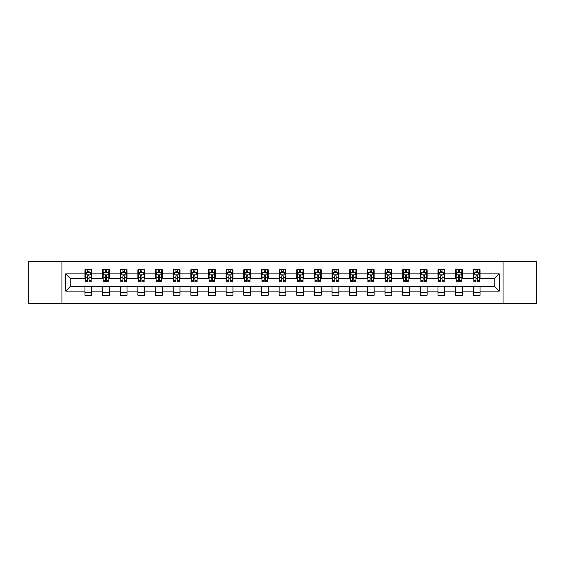 <?xml version="1.0" encoding="UTF-8"?>
<svg xmlns="http://www.w3.org/2000/svg" width="565" height="565" viewBox="0 0 565 565"><rect width="100%" height="100%" fill="white"/><g stroke="black" fill="none" stroke-linecap="round" stroke-linejoin="round"><path stroke-width="0.85" d="M503.034 303.433L536.75 303.433L536.75 261.567L503.034 261.567L503.034 303.433L61.966 303.433L61.966 261.567L28.25 261.567L28.25 303.433L61.966 303.433M503.034 261.567L61.966 261.567M480.059 273.898L480.059 269.773L473.272 269.773L473.272 273.898L462.41 273.898L462.41 269.773L455.623 269.773L455.623 273.898L444.761 273.898L444.761 269.773L437.967 269.773L437.967 273.898L427.105 273.898L427.105 269.773L420.318 269.773L420.318 273.898L409.456 273.898L409.456 269.773L402.668 269.773L402.668 273.898L391.806 273.898L391.806 269.773L385.012 269.773L385.012 273.898L374.15 273.898L374.15 269.773L367.363 269.773L367.363 273.898L356.501 273.898L356.501 269.773L349.714 269.773L349.714 273.898L338.852 273.898L338.852 269.773L332.058 269.773L332.058 273.898L321.195 273.898L321.195 269.773L314.408 269.773L314.408 273.898L303.546 273.898L303.546 269.773L296.759 269.773L296.759 273.898L285.897 273.898L285.897 269.773L279.103 269.773L279.103 273.898L268.241 273.898L268.241 269.773L261.454 269.773L261.454 273.898L250.592 273.898L250.592 269.773L243.805 269.773L243.805 273.898L232.942 273.898L232.942 269.773L226.148 269.773L226.148 273.898L215.286 273.898L215.286 269.773L208.499 269.773L208.499 273.898L197.637 273.898L197.637 269.773L190.85 269.773L190.85 273.898L179.988 273.898L179.988 269.773L173.194 269.773L173.194 273.898L162.332 273.898L162.332 269.773L155.545 269.773L155.545 273.898L144.682 273.898L144.682 269.773L137.895 269.773L137.895 273.898L127.033 273.898L127.033 269.773L120.239 269.773L120.239 273.898L109.377 273.898L109.377 269.773L102.59 269.773L102.59 273.898L91.728 273.898L91.728 269.773L84.941 269.773L84.941 273.898L65.702 273.898L65.702 291.102L70.23 286.575L84.941 286.575L84.941 295.227L91.728 295.227L91.728 286.575L102.59 286.575L102.59 295.227L109.377 295.227L109.377 286.575L120.239 286.575L120.239 295.227L127.033 295.227L127.033 286.575L137.895 286.575L137.895 295.227L144.682 295.227L144.682 286.575L155.545 286.575L155.545 295.227L162.332 295.227L162.332 286.575L173.194 286.575L173.194 295.227L179.988 295.227L179.988 286.575L190.85 286.575L190.85 295.227L197.637 295.227L197.637 286.575L208.499 286.575L208.499 295.227L215.286 295.227L215.286 286.575L226.148 286.575L226.148 295.227L232.942 295.227L232.942 286.575L243.805 286.575L243.805 295.227L250.592 295.227L250.592 286.575L261.454 286.575L261.454 295.227L268.241 295.227L268.241 286.575L279.103 286.575L279.103 295.227L285.897 295.227L285.897 286.575L296.759 286.575L296.759 295.227L303.546 295.227L303.546 286.575L314.408 286.575L314.408 295.227L321.195 295.227L321.195 286.575L332.058 286.575L332.058 295.227L338.852 295.227L338.852 286.575L349.714 286.575L349.714 295.227L356.501 295.227L356.501 286.575L367.363 286.575L367.363 295.227L374.15 295.227L374.15 286.575L385.012 286.575L385.012 295.227L391.806 295.227L391.806 286.575L402.668 286.575L402.668 295.227L409.456 295.227L409.456 286.575L420.318 286.575L420.318 295.227L427.105 295.227L427.105 286.575L437.967 286.575L437.967 295.227L444.761 295.227L444.761 286.575L455.623 286.575L455.623 295.227L462.41 295.227L462.41 286.575L473.272 286.575L473.272 295.227L480.059 295.227L480.059 286.575L494.77 286.575L494.77 278.425L480.059 278.425L480.059 273.898L499.298 273.898L499.298 291.102L480.059 291.102M473.272 291.102L462.41 291.102M455.623 291.102L444.761 291.102M437.967 291.102L427.105 291.102M420.318 291.102L409.456 291.102M402.668 291.102L391.806 291.102M385.012 291.102L374.15 291.102M367.363 291.102L356.501 291.102M349.714 291.102L338.852 291.102M332.058 291.102L321.195 291.102M314.408 291.102L303.546 291.102M296.759 291.102L285.897 291.102M279.103 291.102L268.241 291.102M261.454 291.102L250.592 291.102M243.805 291.102L232.942 291.102M226.148 291.102L215.286 291.102M208.499 291.102L197.637 291.102M190.85 291.102L179.988 291.102M173.194 291.102L162.332 291.102M155.545 291.102L144.682 291.102M137.895 291.102L127.033 291.102M120.239 291.102L109.377 291.102M102.59 291.102L91.728 291.102M84.941 291.102L65.702 291.102M473.272 273.898L473.272 278.425L462.41 278.425L462.41 273.898M455.623 273.898L455.623 278.425L444.761 278.425L444.761 273.898M437.967 273.898L437.967 278.425L427.105 278.425L427.105 273.898M420.318 273.898L420.318 278.425L409.456 278.425L409.456 273.898M402.668 273.898L402.668 278.425L391.806 278.425L391.806 273.898M385.012 273.898L385.012 278.425L374.15 278.425L374.15 273.898M367.363 273.898L367.363 278.425L356.501 278.425L356.501 273.898M349.714 273.898L349.714 278.425L338.852 278.425L338.852 273.898M332.058 273.898L332.058 278.425L321.195 278.425L321.195 273.898M314.408 273.898L314.408 278.425L303.546 278.425L303.546 273.898M296.759 273.898L296.759 278.425L285.897 278.425L285.897 273.898M279.103 273.898L279.103 278.425L268.241 278.425L268.241 273.898M261.454 273.898L261.454 278.425L250.592 278.425L250.592 273.898M243.805 273.898L243.805 278.425L232.942 278.425L232.942 273.898M226.148 273.898L226.148 278.425L215.286 278.425L215.286 273.898M208.499 273.898L208.499 278.425L197.637 278.425L197.637 273.898M190.85 273.898L190.85 278.425L179.988 278.425L179.988 273.898M173.194 273.898L173.194 278.425L162.332 278.425L162.332 273.898M155.545 273.898L155.545 278.425L144.682 278.425L144.682 273.898M137.895 273.898L137.895 278.425L127.033 278.425L127.033 273.898M120.239 273.898L120.239 278.425L109.377 278.425L109.377 273.898M102.59 273.898L102.59 278.425L91.728 278.425L91.728 273.898M84.941 273.898L84.941 278.425L70.23 278.425L65.702 273.898M70.23 278.425L70.23 286.575M499.298 291.102L494.77 286.575M494.77 278.425L499.298 273.898M84.941 272.598L85.506 272.598M87.653 272.598L89.009 272.598M91.163 272.598L91.728 272.598M84.941 278.312L85.506 278.312M87.653 278.312L89.009 278.312M91.163 278.312L91.728 278.312M84.941 286.688L91.728 286.688M84.941 292.402L91.728 292.402M102.59 286.688L109.377 286.688M102.59 292.402L109.377 292.402M102.59 272.598L103.155 272.598M105.309 272.598L106.665 272.598M108.812 272.598L109.377 272.598M102.59 278.312L103.155 278.312M105.309 278.312L106.665 278.312M108.812 278.312L109.377 278.312M120.239 286.688L127.033 286.688M120.239 292.402L127.033 292.402M120.239 272.598L120.804 272.598M122.958 272.598L124.314 272.598M126.468 272.598L127.033 272.598M120.239 278.312L120.804 278.312M122.958 278.312L124.314 278.312M126.468 278.312L127.033 278.312M137.895 286.688L144.682 286.688M137.895 292.402L144.682 292.402M137.895 272.598L138.46 272.598M140.607 272.598L141.963 272.598M144.117 272.598L144.682 272.598M137.895 278.312L138.46 278.312M140.607 278.312L141.963 278.312M144.117 278.312L144.682 278.312M155.545 286.688L162.332 286.688M155.545 292.402L162.332 292.402M155.545 272.598L156.109 272.598M158.264 272.598L159.62 272.598M161.767 272.598L162.332 272.598M155.545 278.312L156.109 278.312M158.264 278.312L159.62 278.312M161.767 278.312L162.332 278.312M173.194 286.688L179.988 286.688M173.194 292.402L179.988 292.402M173.194 272.598L173.759 272.598M175.913 272.598L177.269 272.598M179.423 272.598L179.988 272.598M173.194 278.312L173.759 278.312M175.913 278.312L177.269 278.312M179.423 278.312L179.988 278.312M190.85 286.688L197.637 286.688M190.85 292.402L197.637 292.402M190.85 272.598L191.415 272.598M193.562 272.598L194.918 272.598M197.072 272.598L197.637 272.598M190.85 278.312L191.415 278.312M193.562 278.312L194.918 278.312M197.072 278.312L197.637 278.312M208.499 286.688L215.286 286.688M208.499 292.402L215.286 292.402M208.499 272.598L209.064 272.598M211.218 272.598L212.574 272.598M214.721 272.598L215.286 272.598M208.499 278.312L209.064 278.312M211.218 278.312L212.574 278.312M214.721 278.312L215.286 278.312M226.148 286.688L232.942 286.688M226.148 292.402L232.942 292.402M226.148 272.598L226.713 272.598M228.867 272.598L230.223 272.598M232.377 272.598L232.942 272.598M226.148 278.312L226.713 278.312M228.867 278.312L230.223 278.312M232.377 278.312L232.942 278.312M243.805 286.688L250.592 286.688M243.805 292.402L250.592 292.402M243.805 272.598L244.37 272.598M246.517 272.598L247.873 272.598M250.027 272.598L250.592 272.598M243.805 278.312L244.37 278.312M246.517 278.312L247.873 278.312M250.027 278.312L250.592 278.312M261.454 286.688L268.241 286.688M261.454 292.402L268.241 292.402M261.454 272.598L262.019 272.598M264.173 272.598L265.529 272.598M267.676 272.598L268.241 272.598M261.454 278.312L262.019 278.312M264.173 278.312L265.529 278.312M267.676 278.312L268.241 278.312M279.103 286.688L285.897 286.688M279.103 292.402L285.897 292.402M279.103 272.598L279.668 272.598M281.822 272.598L283.178 272.598M285.332 272.598L285.897 272.598M279.103 278.312L279.668 278.312M281.822 278.312L283.178 278.312M285.332 278.312L285.897 278.312M296.759 286.688L303.546 286.688M296.759 292.402L303.546 292.402M296.759 272.598L297.324 272.598M299.471 272.598L300.827 272.598M302.981 272.598L303.546 272.598M296.759 278.312L297.324 278.312M299.471 278.312L300.827 278.312M302.981 278.312L303.546 278.312M314.408 286.688L321.195 286.688M314.408 292.402L321.195 292.402M314.408 272.598L314.973 272.598M317.127 272.598L318.483 272.598M320.63 272.598L321.195 272.598M314.408 278.312L314.973 278.312M317.127 278.312L318.483 278.312M320.63 278.312L321.195 278.312M332.058 286.688L338.852 286.688M332.058 292.402L338.852 292.402M332.058 272.598L332.623 272.598M334.777 272.598L336.133 272.598M338.287 272.598L338.852 272.598M332.058 278.312L332.623 278.312M334.777 278.312L336.133 278.312M338.287 278.312L338.852 278.312M349.714 286.688L356.501 286.688M349.714 292.402L356.501 292.402M349.714 272.598L350.279 272.598M352.426 272.598L353.782 272.598M355.936 272.598L356.501 272.598M349.714 278.312L350.279 278.312M352.426 278.312L353.782 278.312M355.936 278.312L356.501 278.312M367.363 286.688L374.15 286.688M367.363 292.402L374.15 292.402M367.363 272.598L367.928 272.598M370.082 272.598L371.438 272.598M373.585 272.598L374.15 272.598M367.363 278.312L367.928 278.312M370.082 278.312L371.438 278.312M373.585 278.312L374.15 278.312M385.012 286.688L391.806 286.688M385.012 292.402L391.806 292.402M385.012 272.598L385.577 272.598M387.731 272.598L389.087 272.598M391.241 272.598L391.806 272.598M385.012 278.312L385.577 278.312M387.731 278.312L389.087 278.312M391.241 278.312L391.806 278.312M402.668 286.688L409.456 286.688M402.668 292.402L409.456 292.402M402.668 272.598L403.233 272.598M405.38 272.598L406.736 272.598M408.891 272.598L409.456 272.598M402.668 278.312L403.233 278.312M405.38 278.312L406.736 278.312M408.891 278.312L409.456 278.312M420.318 286.688L427.105 286.688M420.318 292.402L427.105 292.402M420.318 272.598L420.883 272.598M423.037 272.598L424.393 272.598M426.54 272.598L427.105 272.598M420.318 278.312L420.883 278.312M423.037 278.312L424.393 278.312M426.54 278.312L427.105 278.312M437.967 286.688L444.761 286.688M437.967 292.402L444.761 292.402M437.967 272.598L438.532 272.598M440.686 272.598L442.042 272.598M444.196 272.598L444.761 272.598M437.967 278.312L438.532 278.312M440.686 278.312L442.042 278.312M444.196 278.312L444.761 278.312M455.623 286.688L462.41 286.688M455.623 292.402L462.41 292.402M455.623 272.598L456.188 272.598M458.335 272.598L459.691 272.598M461.845 272.598L462.41 272.598M455.623 278.312L456.188 278.312M458.335 278.312L459.691 278.312M461.845 278.312L462.41 278.312M473.272 286.688L480.059 286.688M473.272 292.402L480.059 292.402M473.272 272.598L473.837 272.598M475.991 272.598L477.347 272.598M479.494 272.598L480.059 272.598M473.272 278.312L473.837 278.312M475.991 278.312L477.347 278.312M479.494 278.312L480.059 278.312M89.009 271.242L87.653 271.242M91.163 280.402L89.009 280.402L89.009 281.822L91.163 281.822L91.163 274.922L90.033 272.655L86.636 272.655L85.506 274.922L85.506 281.822L87.653 281.822L87.653 280.402L85.506 280.402M85.506 274.922L85.506 269.773M91.163 274.922L91.163 269.773M87.653 272.655L87.653 269.773M89.009 269.773L89.009 272.655M89.009 280.402L89.009 275.769C88.557 274.894 88.105 274.894 87.653 275.769L87.653 280.402M106.665 271.242L105.309 271.242M108.812 280.402L106.665 280.402L106.665 281.822L108.812 281.822L108.812 274.922L107.682 272.655L104.285 272.655L103.155 274.922L103.155 281.822L105.309 281.822L105.309 280.402L103.155 280.402M103.155 274.922L103.155 269.773M108.812 274.922L108.812 269.773M105.309 272.655L105.309 269.773M106.665 269.773L106.665 272.655M106.665 280.402L106.665 275.769C106.213 274.894 105.761 274.894 105.309 275.769L105.309 280.402M124.314 271.242L122.958 271.242M126.468 280.402L124.314 280.402L124.314 281.822L126.468 281.822L126.468 274.922L125.331 272.655L121.941 272.655L120.804 274.922L120.804 281.822L122.958 281.822L122.958 280.402L120.804 280.402M120.804 274.922L120.804 269.773M126.468 274.922L126.468 269.773M122.958 272.655L122.958 269.773M124.314 269.773L124.314 272.655M124.314 280.402L124.314 275.769C123.862 274.894 123.41 274.894 122.958 275.769L122.958 280.402M141.963 271.242L140.607 271.242M144.117 280.402L141.963 280.402L141.963 281.822L144.117 281.822L144.117 274.922L142.987 272.655L139.59 272.655L138.46 274.922L138.46 281.822L140.607 281.822L140.607 280.402L138.46 280.402M138.46 274.922L138.46 269.773M144.117 274.922L144.117 269.773M140.607 272.655L140.607 269.773M141.963 269.773L141.963 272.655M141.963 280.402L141.963 275.769C141.511 274.894 141.059 274.894 140.607 275.769L140.607 280.402M159.62 271.242L158.264 271.242M161.767 280.402L159.62 280.402L159.62 281.822L161.767 281.822L161.767 274.922L160.637 272.655L157.239 272.655L156.109 274.922L156.109 281.822L158.264 281.822L158.264 280.402L156.109 280.402M156.109 274.922L156.109 269.773M161.767 274.922L161.767 269.773M158.264 272.655L158.264 269.773M159.62 269.773L159.62 272.655M159.62 280.402L159.62 275.769C159.168 274.894 158.716 274.894 158.264 275.769L158.264 280.402M177.269 271.242L175.913 271.242M179.423 280.402L177.269 280.402L177.269 281.822L179.423 281.822L179.423 274.922L178.286 272.655L174.896 272.655L173.759 274.922L173.759 281.822L175.913 281.822L175.913 280.402L173.759 280.402M173.759 274.922L173.759 269.773M179.423 274.922L179.423 269.773M175.913 272.655L175.913 269.773M177.269 269.773L177.269 272.655M177.269 280.402L177.269 275.769C176.817 274.894 176.365 274.894 175.913 275.769L175.913 280.402M194.918 271.242L193.562 271.242M197.072 280.402L194.918 280.402L194.918 281.822L197.072 281.822L197.072 274.922L195.942 272.655L192.545 272.655L191.415 274.922L191.415 281.822L193.562 281.822L193.562 280.402L191.415 280.402M191.415 274.922L191.415 269.773M197.072 274.922L197.072 269.773M193.562 272.655L193.562 269.773M194.918 269.773L194.918 272.655M194.918 280.402L194.918 275.769C194.466 274.894 194.014 274.894 193.562 275.769L193.562 280.402M212.574 271.242L211.218 271.242M214.721 280.402L212.574 280.402L212.574 281.822L214.721 281.822L214.721 274.922L213.591 272.655L210.194 272.655L209.064 274.922L209.064 281.822L211.218 281.822L211.218 280.402L209.064 280.402M209.064 274.922L209.064 269.773M214.721 274.922L214.721 269.773M211.218 272.655L211.218 269.773M212.574 269.773L212.574 272.655M212.574 280.402L212.574 275.769C212.122 274.894 211.67 274.894 211.218 275.769L211.218 280.402M230.223 271.242L228.867 271.242M232.377 280.402L230.223 280.402L230.223 281.822L232.377 281.822L232.377 274.922L231.24 272.655L227.85 272.655L226.713 274.922L226.713 281.822L228.867 281.822L228.867 280.402L226.713 280.402M226.713 274.922L226.713 269.773M232.377 274.922L232.377 269.773M228.867 272.655L228.867 269.773M230.223 269.773L230.223 272.655M230.223 280.402L230.223 275.769C229.771 274.894 229.319 274.894 228.867 275.769L228.867 280.402M247.873 271.242L246.517 271.242M250.027 280.402L247.873 280.402L247.873 281.822L250.027 281.822L250.027 274.922L248.897 272.655L245.5 272.655L244.37 274.922L244.37 281.822L246.517 281.822L246.517 280.402L244.37 280.402M244.37 274.922L244.37 269.773M250.027 274.922L250.027 269.773M246.517 272.655L246.517 269.773M247.873 269.773L247.873 272.655M247.873 280.402L247.873 275.769C247.421 274.894 246.969 274.894 246.517 275.769L246.517 280.402M265.529 271.242L264.173 271.242M267.676 280.402L265.529 280.402L265.529 281.822L267.676 281.822L267.676 274.922L266.546 272.655L263.149 272.655L262.019 274.922L262.019 281.822L264.173 281.822L264.173 280.402L262.019 280.402M262.019 274.922L262.019 269.773M267.676 274.922L267.676 269.773M264.173 272.655L264.173 269.773M265.529 269.773L265.529 272.655M265.529 280.402L265.529 275.769C265.077 274.894 264.625 274.894 264.173 275.769L264.173 280.402M283.178 271.242L281.822 271.242M285.332 280.402L283.178 280.402L283.178 281.822L285.332 281.822L285.332 274.922L284.195 272.655L280.805 272.655L279.668 274.922L279.668 281.822L281.822 281.822L281.822 280.402L279.668 280.402M279.668 274.922L279.668 269.773M285.332 274.922L285.332 269.773M281.822 272.655L281.822 269.773M283.178 269.773L283.178 272.655M283.178 280.402L283.178 275.769C282.726 274.894 282.274 274.894 281.822 275.769L281.822 280.402M300.827 271.242L299.471 271.242M302.981 280.402L300.827 280.402L300.827 281.822L302.981 281.822L302.981 274.922L301.851 272.655L298.454 272.655L297.324 274.922L297.324 281.822L299.471 281.822L299.471 280.402L297.324 280.402M297.324 274.922L297.324 269.773M302.981 274.922L302.981 269.773M299.471 272.655L299.471 269.773M300.827 269.773L300.827 272.655M300.827 280.402L300.827 275.769C300.375 274.894 299.923 274.894 299.471 275.769L299.471 280.402M318.483 271.242L317.127 271.242M320.63 280.402L318.483 280.402L318.483 281.822L320.63 281.822L320.63 274.922L319.5 272.655L316.103 272.655L314.973 274.922L314.973 281.822L317.127 281.822L317.127 280.402L314.973 280.402M314.973 274.922L314.973 269.773M320.63 274.922L320.63 269.773M317.127 272.655L317.127 269.773M318.483 269.773L318.483 272.655M318.483 280.402L318.483 275.769C318.031 274.894 317.579 274.894 317.127 275.769L317.127 280.402M336.133 271.242L334.777 271.242M338.287 280.402L336.133 280.402L336.133 281.822L338.287 281.822L338.287 274.922L337.15 272.655L333.76 272.655L332.623 274.922L332.623 281.822L334.777 281.822L334.777 280.402L332.623 280.402M332.623 274.922L332.623 269.773M338.287 274.922L338.287 269.773M334.777 272.655L334.777 269.773M336.133 269.773L336.133 272.655M336.133 280.402L336.133 275.769C335.681 274.894 335.229 274.894 334.777 275.769L334.777 280.402M353.782 271.242L352.426 271.242M355.936 280.402L353.782 280.402L353.782 281.822L355.936 281.822L355.936 274.922L354.806 272.655L351.409 272.655L350.279 274.922L350.279 281.822L352.426 281.822L352.426 280.402L350.279 280.402M350.279 274.922L350.279 269.773M355.936 274.922L355.936 269.773M352.426 272.655L352.426 269.773M353.782 269.773L353.782 272.655M353.782 280.402L353.782 275.769C353.33 274.894 352.878 274.894 352.426 275.769L352.426 280.402M371.438 271.242L370.082 271.242M373.585 280.402L371.438 280.402L371.438 281.822L373.585 281.822L373.585 274.922L372.455 272.655L369.058 272.655L367.928 274.922L367.928 281.822L370.082 281.822L370.082 280.402L367.928 280.402M367.928 274.922L367.928 269.773M373.585 274.922L373.585 269.773M370.082 272.655L370.082 269.773M371.438 269.773L371.438 272.655M371.438 280.402L371.438 275.769C370.986 274.894 370.534 274.894 370.082 275.769L370.082 280.402M389.087 271.242L387.731 271.242M391.241 280.402L389.087 280.402L389.087 281.822L391.241 281.822L391.241 274.922L390.104 272.655L386.714 272.655L385.577 274.922L385.577 281.822L387.731 281.822L387.731 280.402L385.577 280.402M385.577 274.922L385.577 269.773M391.241 274.922L391.241 269.773M387.731 272.655L387.731 269.773M389.087 269.773L389.087 272.655M389.087 280.402L389.087 275.769C388.635 274.894 388.183 274.894 387.731 275.769L387.731 280.402M406.736 271.242L405.38 271.242M408.891 280.402L406.736 280.402L406.736 281.822L408.891 281.822L408.891 274.922L407.761 272.655L404.363 272.655L403.233 274.922L403.233 281.822L405.38 281.822L405.38 280.402L403.233 280.402M403.233 274.922L403.233 269.773M408.891 274.922L408.891 269.773M405.38 272.655L405.38 269.773M406.736 269.773L406.736 272.655M406.736 280.402L406.736 275.769C406.284 274.894 405.832 274.894 405.38 275.769L405.38 280.402M424.393 271.242L423.037 271.242M426.54 280.402L424.393 280.402L424.393 281.822L426.54 281.822L426.54 274.922L425.41 272.655L422.013 272.655L420.883 274.922L420.883 281.822L423.037 281.822L423.037 280.402L420.883 280.402M420.883 274.922L420.883 269.773M426.54 274.922L426.54 269.773M423.037 272.655L423.037 269.773M424.393 269.773L424.393 272.655M424.393 280.402L424.393 275.769C423.941 274.894 423.489 274.894 423.037 275.769L423.037 280.402M442.042 271.242L440.686 271.242M444.196 280.402L442.042 280.402L442.042 281.822L444.196 281.822L444.196 274.922L443.059 272.655L439.669 272.655L438.532 274.922L438.532 281.822L440.686 281.822L440.686 280.402L438.532 280.402M438.532 274.922L438.532 269.773M444.196 274.922L444.196 269.773M440.686 272.655L440.686 269.773M442.042 269.773L442.042 272.655M442.042 280.402L442.042 275.769C441.59 274.894 441.138 274.894 440.686 275.769L440.686 280.402M459.691 271.242L458.335 271.242M461.845 280.402L459.691 280.402L459.691 281.822L461.845 281.822L461.845 274.922L460.715 272.655L457.318 272.655L456.188 274.922L456.188 281.822L458.335 281.822L458.335 280.402L456.188 280.402M456.188 274.922L456.188 269.773M461.845 274.922L461.845 269.773M458.335 272.655L458.335 269.773M459.691 269.773L459.691 272.655M459.691 280.402L459.691 275.769C459.239 274.894 458.787 274.894 458.335 275.769L458.335 280.402M477.347 271.242L475.991 271.242M479.494 280.402L477.347 280.402L477.347 281.822L479.494 281.822L479.494 274.922L478.364 272.655L474.967 272.655L473.837 274.922L473.837 281.822L475.991 281.822L475.991 280.402L473.837 280.402M473.837 274.922L473.837 269.773M479.494 274.922L479.494 269.773M475.991 272.655L475.991 269.773M477.347 269.773L477.347 272.655M477.347 280.402L477.347 275.769C476.895 274.894 476.443 274.894 475.991 275.769L475.991 280.402M91.135 274.865L85.534 274.865M85.506 272.789L86.565 272.789M90.096 272.789L91.163 272.789M87.653 277.373L85.506 277.373M91.163 277.373L89.009 277.373M89.009 271.963L87.653 271.963M108.784 274.865L103.183 274.865M103.155 272.789L104.221 272.789M107.753 272.789L108.812 272.789M105.309 277.373L103.155 277.373M108.812 277.373L106.665 277.373M106.665 271.963L105.309 271.963M126.44 274.865L120.832 274.865M120.804 272.789L121.871 272.789M125.402 272.789L126.468 272.789M122.958 277.373L120.804 277.373M126.468 277.373L124.314 277.373M124.314 271.963L122.958 271.963M144.089 274.865L138.489 274.865M138.46 272.789L139.52 272.789M143.051 272.789L144.117 272.789M140.607 277.373L138.46 277.373M144.117 277.373L141.963 277.373M141.963 271.963L140.607 271.963M161.738 274.865L156.138 274.865M156.109 272.789L157.176 272.789M160.707 272.789L161.767 272.789M158.264 277.373L156.109 277.373M161.767 277.373L159.62 277.373M159.62 271.963L158.264 271.963M179.395 274.865L173.787 274.865M173.759 272.789L174.825 272.789M178.356 272.789L179.423 272.789M175.913 277.373L173.759 277.373M179.423 277.373L177.269 277.373M177.269 271.963L175.913 271.963M197.044 274.865L191.443 274.865M191.415 272.789L192.474 272.789M196.006 272.789L197.072 272.789M193.562 277.373L191.415 277.373M197.072 277.373L194.918 277.373M194.918 271.963L193.562 271.963M214.693 274.865L209.092 274.865M209.064 272.789L210.131 272.789M213.662 272.789L214.721 272.789M211.218 277.373L209.064 277.373M214.721 277.373L212.574 277.373M212.574 271.963L211.218 271.963M232.349 274.865L226.742 274.865M226.713 272.789L227.78 272.789M231.311 272.789L232.377 272.789M228.867 277.373L226.713 277.373M232.377 277.373L230.223 277.373M230.223 271.963L228.867 271.963M249.998 274.865L244.398 274.865M244.37 272.789L245.429 272.789M248.96 272.789L250.027 272.789M246.517 277.373L244.37 277.373M250.027 277.373L247.873 277.373M247.873 271.963L246.517 271.963M267.648 274.865L262.047 274.865M262.019 272.789L263.085 272.789M266.616 272.789L267.676 272.789M264.173 277.373L262.019 277.373M267.676 277.373L265.529 277.373M265.529 271.963L264.173 271.963M285.304 274.865L279.696 274.865M279.668 272.789L280.734 272.789M284.266 272.789L285.332 272.789M281.822 277.373L279.668 277.373M285.332 277.373L283.178 277.373M283.178 271.963L281.822 271.963M302.953 274.865L297.352 274.865M297.324 272.789L298.384 272.789M301.915 272.789L302.981 272.789M299.471 277.373L297.324 277.373M302.981 277.373L300.827 277.373M300.827 271.963L299.471 271.963M320.602 274.865L315.002 274.865M314.973 272.789L316.04 272.789M319.571 272.789L320.63 272.789M317.127 277.373L314.973 277.373M320.63 277.373L318.483 277.373M318.483 271.963L317.127 271.963M338.258 274.865L332.651 274.865M332.623 272.789L333.689 272.789M337.22 272.789L338.287 272.789M334.777 277.373L332.623 277.373M338.287 277.373L336.133 277.373M336.133 271.963L334.777 271.963M355.908 274.865L350.307 274.865M350.279 272.789L351.338 272.789M354.869 272.789L355.936 272.789M352.426 277.373L350.279 277.373M355.936 277.373L353.782 277.373M353.782 271.963L352.426 271.963M373.557 274.865L367.956 274.865M367.928 272.789L368.994 272.789M372.526 272.789L373.585 272.789M370.082 277.373L367.928 277.373M373.585 277.373L371.438 277.373M371.438 271.963L370.082 271.963M391.213 274.865L385.605 274.865M385.577 272.789L386.644 272.789M390.175 272.789L391.241 272.789M387.731 277.373L385.577 277.373M391.241 277.373L389.087 277.373M389.087 271.963L387.731 271.963M408.862 274.865L403.262 274.865M403.233 272.789L404.293 272.789M407.824 272.789L408.891 272.789M405.38 277.373L403.233 277.373M408.891 277.373L406.736 277.373M406.736 271.963L405.38 271.963M426.511 274.865L420.911 274.865M420.883 272.789L421.949 272.789M425.48 272.789L426.54 272.789M423.037 277.373L420.883 277.373M426.54 277.373L424.393 277.373M424.393 271.963L423.037 271.963M444.168 274.865L438.56 274.865M438.532 272.789L439.598 272.789M443.13 272.789L444.196 272.789M440.686 277.373L438.532 277.373M444.196 277.373L442.042 277.373M442.042 271.963L440.686 271.963M461.817 274.865L456.216 274.865M456.188 272.789L457.247 272.789M460.779 272.789L461.845 272.789M458.335 277.373L456.188 277.373M461.845 277.373L459.691 277.373M459.691 271.963L458.335 271.963M479.466 274.865L473.866 274.865M473.837 272.789L474.904 272.789M478.435 272.789L479.494 272.789M475.991 277.373L473.837 277.373M479.494 277.373L477.347 277.373M477.347 271.963L475.991 271.963"/></g></svg>
